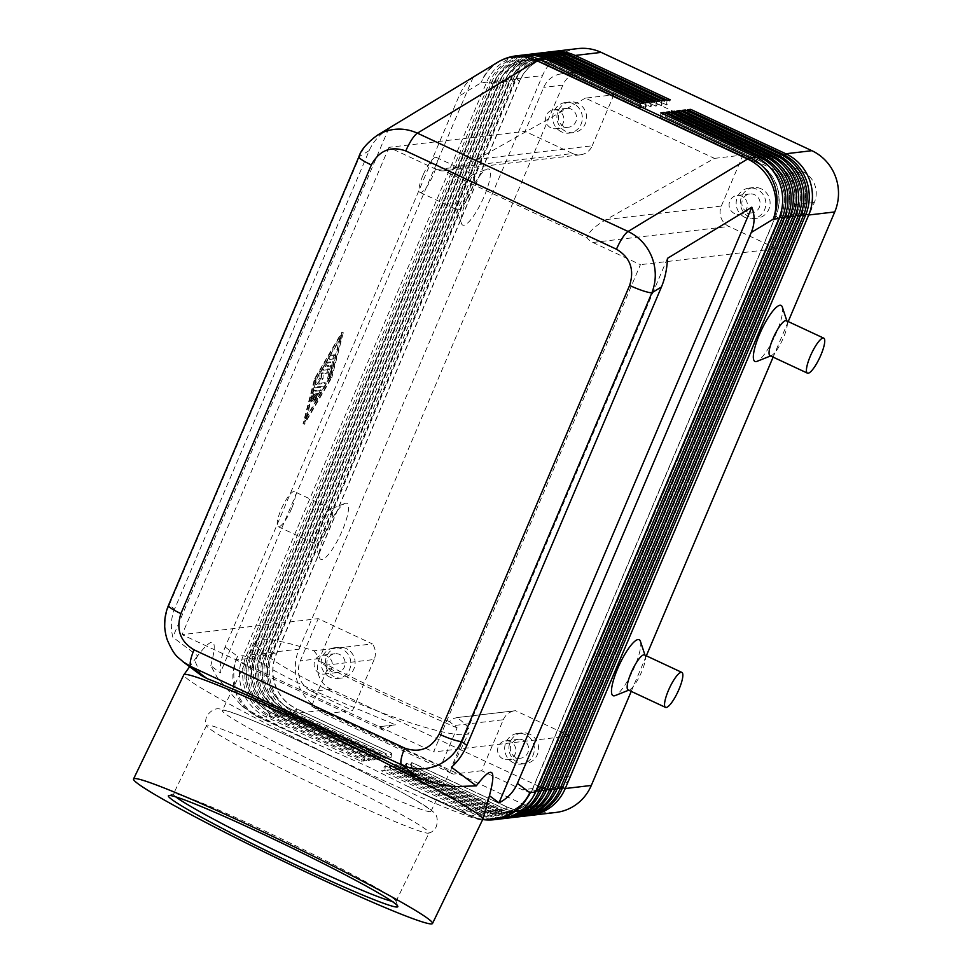 <?xml version="1.0" encoding="UTF-8"?>
<svg xmlns="http://www.w3.org/2000/svg" width="972" height="972" viewBox="0 0 972 972"><rect width="100%" height="100%" fill="white"/><g stroke="black" fill="none" stroke-linecap="round" stroke-linejoin="round"><path stroke-width="0.73" stroke-dasharray="4.86 3.65" d="M304.321 743.483A115.838 6.209 25.8 0 1 430.924 811.304A115.838 6.209 25.8 0 1 348.899 778.402A115.838 6.209 25.8 0 1 222.296 710.581A115.838 6.209 25.8 0 1 304.321 743.483M376.711 135.63C368.959 140.673 363.285 147.586 359.676 156.383A19.306 2.734 23 0 0 358.947 156.674M168.411 605.544L168.46 605.435A19.306 2.734 -157 0 1 169.225 605.058C164.183 616.795 163.685 628.665 167.719 640.669C170.829 649.26 175.92 656.294 183.015 661.762M489.438 795.691L485.915 803.273C480.946 810.624 473.024 812.944 462.15 810.247L422.443 793.723L367.671 766.507L300.798 736.898L251.469 711.941L241.627 705.733L217.558 678.067L210.79 665.686L220.328 672.843C219.939 664.289 221.555 655.675 225.164 647.024L458.991 96.167C462.696 87.577 467.423 81.247 473.17 77.189L388.812 128.34C379.493 134.561 372.944 141.985 369.202 150.611L174.583 609.08C170.999 617.755 170.404 627.122 172.822 637.195L197.656 655.833L194.971 661.118L201.326 675.491M667.096 100.225L666.5 104.976L571.354 60.58A40.933 39.33 -96.7 0 0 550.747 57.227A40.933 39.33 -96.7 0 0 541.246 59.62A40.933 39.33 -96.7 0 0 519.498 81.077L276.06 654.581A40.933 39.33 -96.7 0 0 275.416 685.88A40.933 39.33 -96.7 0 0 296.241 708.685L391.4 753.081L387.816 758.184L292.669 713.788A46.34 44.518 83.3 0 1 269.086 687.969A46.34 44.518 83.3 0 1 269.815 652.54L513.252 79.024A46.34 44.518 83.3 0 1 537.868 54.748A46.34 44.518 83.3 0 1 548.621 52.038M577.866 48.6A46.34 44.518 -96.7 0 0 567.113 51.309A46.34 44.518 -96.7 0 0 542.498 75.597L516.448 78.659L272.998 652.163A46.34 44.518 -96.7 0 0 272.269 687.593A46.34 44.518 -96.7 0 0 295.853 713.412L391.011 757.808L387.816 758.184M550.225 51.881A46.34 44.518 -96.7 0 0 541.064 54.371A46.34 44.518 -96.7 0 0 516.448 78.659L519.716 81.053A40.933 39.33 83.3 0 1 541.453 59.596A40.933 39.33 83.3 0 1 550.954 57.202A40.933 39.33 83.3 0 1 571.56 60.556L666.707 104.952L670.291 99.849M385.69 758.427L386.297 753.677L291.138 709.281A40.933 39.33 83.3 0 1 270.313 686.475A40.933 39.33 83.3 0 1 270.957 655.189L267.689 652.795L269.815 652.54L276.267 654.557L272.998 652.163L299.06 649.102A46.34 44.518 -96.7 0 0 298.331 684.531A46.34 44.518 -96.7 0 0 321.914 710.35L295.853 713.412L296.46 708.661A40.933 39.33 83.3 0 1 275.623 685.855A40.933 39.33 83.3 0 1 276.267 654.557L519.716 81.053L513.252 79.024L511.126 79.279L267.689 652.795A46.34 44.518 -96.7 0 0 266.96 688.212A46.34 44.518 -96.7 0 0 290.543 714.043L385.69 758.427L382.494 758.804L287.348 714.408A46.34 44.518 83.3 0 1 263.764 688.589A46.34 44.518 83.3 0 1 264.493 653.16L507.931 79.655A46.34 44.518 83.3 0 1 532.547 55.368A46.34 44.518 83.3 0 1 543.299 52.658M523.629 55.003A46.34 44.518 -96.7 0 0 514.467 57.494A46.34 44.518 -96.7 0 0 489.852 81.782L246.414 655.286A46.34 44.518 -96.7 0 0 245.685 690.715A46.34 44.518 -96.7 0 0 269.268 716.534L364.415 760.93L361.232 761.307L266.085 716.911A46.34 44.518 83.3 0 1 242.49 691.092A46.34 44.518 83.3 0 1 243.231 655.663L486.668 82.158A46.34 44.518 83.3 0 1 511.284 57.87A46.34 44.518 83.3 0 1 522.037 55.161M661.786 100.857L661.179 105.608L566.032 61.212A40.933 39.33 -96.7 0 0 545.426 57.858A40.933 39.33 -96.7 0 0 535.924 60.252A40.933 39.33 -96.7 0 0 514.176 81.697L270.738 655.213A40.933 39.33 -96.7 0 0 270.095 686.499A40.933 39.33 -96.7 0 0 290.932 709.317L386.078 753.701L382.494 758.804M544.903 52.5A46.34 44.518 -96.7 0 0 535.742 54.991A46.34 44.518 -96.7 0 0 511.126 79.279L514.395 81.672A40.933 39.33 83.3 0 1 536.143 60.228A40.933 39.33 83.3 0 1 545.632 57.834A40.933 39.33 83.3 0 1 566.251 61.187L661.397 105.584L664.97 100.481M656.465 101.477L655.869 106.227L560.71 61.831A40.933 39.33 -96.7 0 0 540.104 58.478A40.933 39.33 -96.7 0 0 530.603 60.872A40.933 39.33 -96.7 0 0 508.866 82.328L265.429 655.833A40.933 39.33 -96.7 0 0 264.785 687.131A40.933 39.33 -96.7 0 0 285.61 709.937L380.757 754.333L377.185 759.436L282.038 715.04A46.34 44.518 83.3 0 1 258.443 689.221A46.34 44.518 83.3 0 1 259.172 653.792L502.621 80.275A46.34 44.518 83.3 0 1 527.237 55.999A46.34 44.518 83.3 0 1 537.99 53.29M539.582 53.132A46.34 44.518 -96.7 0 0 530.42 55.623A46.34 44.518 -96.7 0 0 505.805 79.898L262.367 653.415A46.34 44.518 -96.7 0 0 261.638 688.844A46.34 44.518 -96.7 0 0 285.221 714.663L380.368 759.059L377.185 759.436M380.368 759.059L380.975 754.308L285.829 709.912A40.933 39.33 83.3 0 1 264.992 687.107A40.933 39.33 83.3 0 1 265.635 655.808L509.073 82.304A40.933 39.33 83.3 0 1 530.821 60.847A40.933 39.33 83.3 0 1 540.323 58.454A40.933 39.33 83.3 0 1 560.929 61.807L656.076 106.203L659.66 101.1M651.155 102.096L650.547 106.847L555.401 62.463A40.933 39.33 -96.7 0 0 534.794 59.11A40.933 39.33 -96.7 0 0 525.293 61.503A40.933 39.33 -96.7 0 0 503.545 82.948L260.107 656.465A40.933 39.33 -96.7 0 0 259.463 687.751A40.933 39.33 -96.7 0 0 280.3 710.556L375.447 754.952L371.863 760.055L276.716 715.659A46.34 44.518 83.3 0 1 253.133 689.841A46.34 44.518 83.3 0 1 253.862 654.411L497.3 80.907A46.34 44.518 83.3 0 1 521.915 56.619A46.34 44.518 83.3 0 1 532.668 53.91M534.272 53.752A46.34 44.518 -96.7 0 0 525.111 56.242A46.34 44.518 -96.7 0 0 500.495 80.53L257.045 654.034A46.34 44.518 -96.7 0 0 256.316 689.464A46.34 44.518 -96.7 0 0 279.912 715.283L375.058 759.679L371.863 760.055M375.058 759.679L375.654 754.928L280.507 710.532A40.933 39.33 83.3 0 1 259.67 687.726A40.933 39.33 83.3 0 1 260.314 656.44L503.763 82.924A40.933 39.33 83.3 0 1 525.5 61.479A40.933 39.33 83.3 0 1 535.001 59.085A40.933 39.33 83.3 0 1 555.607 62.439L650.754 106.823L654.338 101.732M645.833 102.728L645.226 107.479L550.079 63.083A40.933 39.33 -96.7 0 0 529.473 59.729A40.933 39.33 -96.7 0 0 519.971 62.123A40.933 39.33 -96.7 0 0 498.235 83.58L254.786 657.084A40.933 39.33 -96.7 0 0 254.142 688.383A40.933 39.33 -96.7 0 0 274.979 711.188L370.125 755.584L366.541 760.675L271.395 716.291A46.34 44.518 83.3 0 1 247.811 690.472A46.34 44.518 83.3 0 1 248.54 655.043L491.978 81.526A46.34 44.518 83.3 0 1 516.594 57.251A46.34 44.518 83.3 0 1 527.346 54.541M528.95 54.383A46.34 44.518 -96.7 0 0 519.789 56.874A46.34 44.518 -96.7 0 0 495.173 81.15L251.736 654.666A46.34 44.518 -96.7 0 0 251.007 690.096A46.34 44.518 -96.7 0 0 274.59 715.914L369.737 760.311L366.541 760.675M369.737 760.311L370.344 755.56L275.185 711.164A40.933 39.33 83.3 0 1 254.36 688.358A40.933 39.33 83.3 0 1 255.004 657.06L498.442 83.543A40.933 39.33 83.3 0 1 520.19 62.099A40.933 39.33 83.3 0 1 529.679 59.705A40.933 39.33 83.3 0 1 550.298 63.059L645.444 107.455L649.017 102.352M640.512 103.348L639.916 108.099L544.77 63.715A40.933 39.33 -96.7 0 0 524.151 60.361A40.933 39.33 -96.7 0 0 514.662 62.755A40.933 39.33 -96.7 0 0 492.913 84.2L249.476 657.704A40.933 39.33 -96.7 0 0 248.832 689.002A40.933 39.33 -96.7 0 0 269.657 711.808L364.804 756.204L361.232 761.307M364.415 760.93L365.022 756.18L269.876 711.783A40.933 39.33 83.3 0 1 249.039 688.978A40.933 39.33 83.3 0 1 249.683 657.679L493.12 84.175A40.933 39.33 83.3 0 1 514.868 62.718A40.933 39.33 83.3 0 1 524.37 60.325A40.933 39.33 83.3 0 1 544.976 63.678L640.123 108.074L643.707 102.971M689.695 110.772L686.888 114.489L782.035 158.886A40.933 39.33 83.3 0 1 802.872 181.691A40.933 39.33 83.3 0 1 802.228 212.99L558.791 786.494A40.933 39.33 83.3 0 1 537.042 807.951A40.933 39.33 83.3 0 1 527.541 810.344A40.933 39.33 83.3 0 1 506.934 806.991L411.788 762.595L408.204 767.698L411.399 767.321L506.546 811.717A46.34 44.518 -96.7 0 0 528.282 815.666M411.399 767.321L411.994 762.57L507.141 806.967A40.933 39.33 -96.7 0 0 527.76 810.32A40.933 39.33 -96.7 0 0 537.249 807.926A40.933 39.33 -96.7 0 0 558.997 786.47L802.435 212.965A40.933 39.33 -96.7 0 0 803.079 181.667A40.933 39.33 -96.7 0 0 782.253 158.861L687.095 114.465M684.373 111.391L681.566 115.121L776.725 159.505A40.933 39.33 83.3 0 1 797.55 182.323A40.933 39.33 83.3 0 1 796.906 213.609L553.469 787.126A40.933 39.33 83.3 0 1 531.72 808.57A40.933 39.33 83.3 0 1 522.219 810.964A40.933 39.33 83.3 0 1 501.613 807.611L406.466 763.214L402.882 768.317L406.077 767.941L501.224 812.337A46.34 44.518 -96.7 0 0 522.96 816.286M406.077 767.941L406.685 763.19L501.831 807.586A40.933 39.33 -96.7 0 0 522.438 810.94A40.933 39.33 -96.7 0 0 531.939 808.546A40.933 39.33 -96.7 0 0 553.676 787.101L797.125 213.585A40.933 39.33 -96.7 0 0 797.769 182.286A40.933 39.33 -96.7 0 0 776.932 159.481L681.785 115.097M679.063 112.023L676.257 115.741L771.404 160.137A40.933 39.33 83.3 0 1 792.241 182.943A40.933 39.33 83.3 0 1 791.597 214.241L548.147 787.745A40.933 39.33 83.3 0 1 526.411 809.202A40.933 39.33 83.3 0 1 516.91 811.596A40.933 39.33 83.3 0 1 496.303 808.242L401.144 763.846L397.572 768.949L400.756 768.573L495.914 812.969A46.34 44.518 -96.7 0 0 517.639 816.917M400.756 768.573L401.363 763.822L496.51 808.206A40.933 39.33 -96.7 0 0 517.116 811.559A40.933 39.33 -96.7 0 0 526.617 809.178A40.933 39.33 -96.7 0 0 548.366 787.721L791.803 214.217A40.933 39.33 -96.7 0 0 792.447 182.918A40.933 39.33 -96.7 0 0 771.61 160.113L676.463 115.717M673.742 112.643L670.935 116.361L766.082 160.757A40.933 39.33 83.3 0 1 786.919 183.562A40.933 39.33 83.3 0 1 786.275 214.861L542.838 788.377A40.933 39.33 83.3 0 1 521.089 809.822A40.933 39.33 83.3 0 1 511.588 812.215A40.933 39.33 83.3 0 1 490.982 808.862L395.835 764.466L392.251 769.569L395.446 769.192L490.593 813.588A46.34 44.518 -96.7 0 0 512.329 817.537M395.446 769.192L396.041 764.442L491.2 808.838A40.933 39.33 -96.7 0 0 511.807 812.191A40.933 39.33 -96.7 0 0 521.296 809.798A40.933 39.33 -96.7 0 0 543.044 788.353L786.482 214.836A40.933 39.33 -96.7 0 0 787.126 183.538A40.933 39.33 -96.7 0 0 766.301 160.732L671.154 116.336M668.42 113.274L665.613 116.992L760.772 161.388A40.933 39.33 83.3 0 1 781.597 184.194A40.933 39.33 83.3 0 1 780.953 215.492L537.516 788.997A40.933 39.33 83.3 0 1 515.768 810.441A40.933 39.33 83.3 0 1 506.278 812.835A40.933 39.33 83.3 0 1 485.66 809.482L390.513 765.098L386.941 770.188L390.124 769.824L485.271 814.208A46.34 44.518 -96.7 0 0 507.007 818.169M390.124 769.824L390.732 765.073L485.879 809.457A40.933 39.33 -96.7 0 0 506.485 812.811A40.933 39.33 -96.7 0 0 515.986 810.417A40.933 39.33 -96.7 0 0 537.735 788.972L781.172 215.456A40.933 39.33 -96.7 0 0 781.816 184.17A40.933 39.33 -96.7 0 0 760.979 161.364L665.832 116.968M663.111 113.894L660.304 117.612L755.451 162.008A40.933 39.33 83.3 0 1 776.288 184.814A40.933 39.33 83.3 0 1 775.644 216.112L532.194 789.616A40.933 39.33 83.3 0 1 510.458 811.073A40.933 39.33 83.3 0 1 500.957 813.467A40.933 39.33 83.3 0 1 480.35 810.113L385.204 765.717L381.619 770.82L384.815 770.444L479.961 814.84A46.34 44.518 -96.7 0 0 501.686 818.788M384.815 770.444L385.41 765.693L480.557 810.089A40.933 39.33 -96.7 0 0 501.163 813.443A40.933 39.33 -96.7 0 0 510.665 811.049A40.933 39.33 -96.7 0 0 532.413 789.592L775.85 216.088A40.933 39.33 -96.7 0 0 776.494 184.789A40.933 39.33 -96.7 0 0 755.657 161.984L660.51 117.588M443.852 170.841A15.443 14.835 -96.7 0 1 436.525 169.529L572.654 153.527A15.443 14.835 -96.7 0 0 580.43 154.803A15.443 14.835 -96.7 0 0 584.014 153.892A15.443 14.835 -96.7 0 0 592.215 145.8L477.021 159.335L451.907 169.42L443.852 170.841L587.015 237.63A15.443 14.835 83.3 0 0 592.847 242.465L640.414 264.663L433.573 751.964L569.689 735.974L551.768 778.195A23.17 22.259 83.3 0 1 534.078 791.682A23.17 22.259 83.3 0 1 522.414 789.786L481.638 770.76L503.289 719.742L454.118 725.525L449.489 721.576L453.851 718.429L457.119 717.567L515.537 710.702L569.689 735.974M436.525 169.529L388.958 147.331L525.074 131.341L543.749 87.359A23.17 22.259 83.3 0 1 561.427 73.86A23.17 22.259 83.3 0 1 573.091 75.755L613.867 94.782L585.375 98.136L714.505 158.375L606.151 219.587C598.011 224.253 592.3 228.845 588.996 233.389L587.015 237.63M606.151 219.587L721.346 206.052A15.443 14.835 -96.7 0 0 721.103 217.862A15.443 14.835 -96.7 0 0 728.964 226.464L592.847 242.465M319.569 673.292A9.489 9.125 83.3 0 1 322.133 655.213A9.489 9.125 83.3 0 1 332.278 666.112A9.489 9.125 83.3 0 1 319.569 673.292M332.327 671.798A9.489 9.125 83.3 0 1 334.903 653.719A9.489 9.125 83.3 0 1 345.036 664.617A9.489 9.125 83.3 0 1 332.327 671.798M330.03 677.217A15.443 14.835 83.3 0 1 321.319 660.753A15.443 14.835 83.3 0 1 334.198 647.802A15.443 14.835 83.3 0 1 341.974 649.077A15.443 14.835 83.3 0 1 350.698 665.541A15.443 14.835 83.3 0 1 337.806 678.48A15.443 14.835 83.3 0 1 330.03 677.217M346.239 648.567A15.443 14.835 -96.7 0 0 338.45 647.303A15.443 14.835 -96.7 0 0 325.571 660.255A15.443 14.835 -96.7 0 0 334.283 676.719A15.443 14.835 -96.7 0 0 342.059 677.982A15.443 14.835 -96.7 0 0 354.95 665.042A15.443 14.835 -96.7 0 0 346.239 648.567M734.565 213.548A9.489 9.125 83.3 0 1 737.128 195.469A9.489 9.125 83.3 0 1 747.274 206.368A9.489 9.125 83.3 0 1 734.565 213.548M747.322 212.054A9.489 9.125 83.3 0 1 749.886 193.975A9.489 9.125 83.3 0 1 760.031 204.873A9.489 9.125 83.3 0 1 747.322 212.054M745.026 217.473A15.443 14.835 83.3 0 1 736.314 201.01A15.443 14.835 83.3 0 1 749.193 188.058A15.443 14.835 83.3 0 1 756.969 189.321A15.443 14.835 83.3 0 1 765.693 205.785A15.443 14.835 83.3 0 1 752.802 218.736A15.443 14.835 83.3 0 1 745.026 217.473M761.222 188.823A15.443 14.835 -96.7 0 0 753.446 187.56A15.443 14.835 -96.7 0 0 740.567 200.511A15.443 14.835 -96.7 0 0 749.278 216.975A15.443 14.835 -96.7 0 0 757.054 218.238A15.443 14.835 -96.7 0 0 769.946 205.286A15.443 14.835 -96.7 0 0 761.222 188.823M503.071 758.913A9.489 9.125 83.3 0 1 505.634 740.834A9.489 9.125 83.3 0 1 515.78 751.733A9.489 9.125 83.3 0 1 503.071 758.913M515.828 757.419A9.489 9.125 83.3 0 1 518.392 739.328A9.489 9.125 83.3 0 1 528.537 750.238A9.489 9.125 83.3 0 1 515.828 757.419M513.532 762.838A15.443 14.835 83.3 0 1 504.82 746.375A15.443 14.835 83.3 0 1 517.699 733.423A15.443 14.835 83.3 0 1 525.475 734.686A15.443 14.835 83.3 0 1 534.199 751.149A15.443 14.835 83.3 0 1 521.308 764.101A15.443 14.835 83.3 0 1 513.532 762.838M529.728 734.188A15.443 14.835 -96.7 0 0 521.952 732.924A15.443 14.835 -96.7 0 0 509.073 745.876A15.443 14.835 -96.7 0 0 517.784 762.34A15.443 14.835 -96.7 0 0 525.56 763.603A15.443 14.835 -96.7 0 0 538.452 750.651A15.443 14.835 -96.7 0 0 529.728 734.188M551.063 127.94A9.489 9.125 83.3 0 1 553.627 109.848A9.489 9.125 83.3 0 1 563.772 120.759A9.489 9.125 83.3 0 1 551.063 127.94M563.821 126.433A9.489 9.125 83.3 0 1 566.384 108.354A9.489 9.125 83.3 0 1 576.53 119.252A9.489 9.125 83.3 0 1 563.821 126.433M561.524 131.852A15.443 14.835 83.3 0 1 552.813 115.389A15.443 14.835 83.3 0 1 565.692 102.449A15.443 14.835 83.3 0 1 573.468 103.712A15.443 14.835 83.3 0 1 582.192 120.176A15.443 14.835 83.3 0 1 569.3 133.128A15.443 14.835 83.3 0 1 561.524 131.852M577.72 103.214A15.443 14.835 -96.7 0 0 569.944 101.939A15.443 14.835 -96.7 0 0 557.065 114.89A15.443 14.835 -96.7 0 0 565.777 131.354A15.443 14.835 -96.7 0 0 573.553 132.617A15.443 14.835 -96.7 0 0 586.444 119.678A15.443 14.835 -96.7 0 0 577.72 103.214M460.254 192.966A19.306 4.605 115 0 0 456.633 208.822A19.306 4.605 115 0 0 457.411 209.831A19.306 4.605 115 0 0 470.885 191.715A19.306 4.605 115 0 0 473.741 174.839A19.306 4.605 115 0 0 472.465 174.899A19.306 4.605 115 0 0 460.254 192.966M467.253 198.094A30.885 7.363 115 0 0 461.469 223.463A30.885 7.363 115 0 0 484.275 196.101A30.885 7.363 115 0 0 486.79 169.189A30.885 7.363 115 0 0 467.253 198.094M422.869 175.519A19.306 4.605 115 0 0 420.026 192.395A19.306 4.605 115 0 0 433.512 174.267A19.306 4.605 115 0 0 436.355 157.403A19.306 4.605 115 0 0 422.869 175.519M329.01 525.974A19.306 4.605 -65 0 1 315.523 544.089A19.306 4.605 -65 0 1 314.746 543.081A19.306 4.605 -65 0 1 318.366 527.213A19.306 4.605 -65 0 1 330.577 509.158A19.306 4.605 -65 0 1 331.853 509.097A19.306 4.605 -65 0 1 329.01 525.974M325.377 532.352A30.885 7.363 115 0 0 319.581 557.721A30.885 7.363 115 0 0 342.387 530.348A30.885 7.363 115 0 0 344.902 503.447A30.885 7.363 115 0 0 325.377 532.352M291.624 508.526A19.306 4.605 -65 0 1 278.15 526.654A19.306 4.605 -65 0 1 280.993 509.778A19.306 4.605 -65 0 1 294.467 491.662A19.306 4.605 -65 0 1 291.624 508.526M770.043 355.703A19.306 4.605 115 0 0 771.318 355.643A19.306 4.605 115 0 0 783.517 337.576A19.306 4.605 115 0 0 787.138 321.72A19.306 4.605 115 0 0 786.36 320.711M782.314 307.079A30.885 7.363 -65 0 1 776.519 332.448A30.885 7.363 -65 0 1 756.994 361.341M644.485 654.958A19.306 4.605 -65 0 1 645.262 655.979A19.306 4.605 -65 0 1 641.642 671.834A19.306 4.605 -65 0 1 629.431 689.901A19.306 4.605 -65 0 1 628.155 689.95M640.427 641.326A30.885 7.363 -65 0 1 634.631 666.707A30.885 7.363 -65 0 1 615.106 695.6M383.393 730.227L379.323 726.704L395.47 724.82L390.55 725.865L383.393 730.227L253.036 669.404L236.257 659.915L379.408 726.704L395.47 724.82L317.37 692.186C291.685 680.169 269.997 668.772 252.319 658.02L236.257 659.915L182.104 634.643L318.221 618.642L372.385 643.914L313.956 650.778C279.086 639.637 259.621 636.587 255.575 641.629C251.687 648.105 283.897 669.429 329.787 690.728C392.931 720.531 466.536 742.426 469.124 732.171C470.363 729.279 466.366 724.407 457.119 717.567L515.087 710.751A15.443 14.835 -96.7 0 0 511.503 711.65A15.443 14.835 -96.7 0 0 503.289 719.742M253.036 669.404L253.461 661.908L252.319 658.02M462.15 810.247L468.966 815.362A46.34 44.943 -53.1 0 0 482.841 819.226A166.03 8.894 25.8 0 1 365.265 772.072A166.03 8.894 25.8 0 1 183.793 674.872M175.908 796.967A123.553 6.622 25.8 0 1 173.429 794.039A123.553 6.622 25.8 0 1 173.745 793.796A123.553 6.622 25.8 0 1 260.933 829.128A123.553 6.622 25.8 0 1 395.969 901.068A123.553 6.622 25.8 0 1 395.981 901.469A123.553 6.622 25.8 0 1 392.141 901.348M294.054 760.505A123.553 6.622 25.8 0 1 429.102 832.834A123.553 6.622 25.8 0 1 428.737 833.101A123.553 6.622 25.8 0 1 341.609 797.745A123.553 6.622 25.8 0 1 206.586 725.865A123.553 6.622 25.8 0 1 206.562 725.416A123.553 6.622 25.8 0 1 294.054 760.505M457.107 727.858A152.422 8.165 25.8 0 1 396.163 700.569A152.422 8.165 25.8 0 1 327.977 667.618L311.599 706.073L379.785 738.477L440.729 766.325L457.107 727.858L454.118 725.525M210.79 665.686C218.093 638.203 213.719 634.923 197.656 655.833M313.956 650.778L316.763 654.46L318.306 660.365L327.977 667.618M324.988 665.273L374.159 659.502A15.443 14.835 -96.7 0 0 374.402 647.692A15.443 14.835 -96.7 0 0 372.385 643.914M449.489 721.576A115.838 6.209 25.8 0 1 389.128 695.065A115.838 6.209 25.8 0 1 318.306 660.365M379.323 726.704L433.573 751.964M570.904 775.948L814.354 202.431A23.17 22.259 -96.7 0 0 802.921 171.813L592.24 73.508A23.17 22.259 -96.7 0 0 580.576 71.612A23.17 22.259 -96.7 0 0 562.885 85.111L319.448 658.615A23.17 22.259 -96.7 0 0 330.869 689.245L541.562 787.539A23.17 22.259 -96.7 0 0 553.226 789.434A23.17 22.259 -96.7 0 0 570.904 775.948L551.768 778.195M721.346 206.052L742.997 155.034L783.784 174.061A23.17 22.259 83.3 0 1 795.205 204.679L776.543 248.662L640.414 264.663M388.812 128.34L172.822 637.195M473.17 77.189L220.328 672.843M330.48 376.929L341.925 332.12L314.527 378.801L303.082 423.61L330.48 376.929L331.841 377.561L304.443 424.242L315.888 379.445L343.274 332.764L331.841 377.561M374.159 659.502L352.508 710.52L311.733 691.493A23.17 22.259 83.3 0 1 300.299 660.863L318.221 618.642M388.958 147.331L182.104 634.643M776.543 248.662L728.964 226.464M714.505 158.375L742.997 155.034M572.654 153.527L525.074 131.341M311.599 706.073L324.004 713.861L352.508 710.52M481.638 770.76L453.134 774.113L440.729 766.325M613.867 94.782L592.215 145.8M585.375 98.136L477.021 159.335M324.004 713.861L453.134 774.113M500.094 819.007A46.34 44.518 83.3 0 1 476.766 815.216L381.619 770.82M660.304 117.612L660.899 112.861M505.416 818.388A46.34 44.518 83.3 0 1 482.088 814.585L386.941 770.188M665.613 116.992L666.221 112.242M510.737 817.756A46.34 44.518 83.3 0 1 487.397 813.965L392.251 769.569M670.935 116.361L671.543 111.61M516.047 817.136A46.34 44.518 83.3 0 1 492.719 813.333L397.572 768.949M676.257 115.741L676.852 110.99M521.369 816.504A46.34 44.518 83.3 0 1 498.041 812.714L402.882 768.317M681.566 115.121L682.174 110.371M526.69 815.885A46.34 44.518 83.3 0 1 503.35 812.094L408.204 767.698M407.645 786.263L471.116 815.873L476.766 815.216L480.557 810.089L479.961 814.84L482.088 814.585L485.66 809.482L485.271 814.208L487.397 813.965L490.982 808.862L490.593 813.588L492.719 813.333L496.51 808.206L495.914 812.969L498.041 812.714L501.613 807.611L501.224 812.337L503.35 812.094L507.141 806.967L506.546 811.717L532.595 808.655L321.914 710.35M788.207 321.562L773.117 357.137M646.319 655.821L631.229 691.384M532.595 808.655A46.34 44.518 -96.7 0 0 555.935 812.446M686.888 114.489L687.496 109.739M391.011 757.808L391.607 753.057L296.46 708.661L292.669 713.788L290.543 714.043L291.138 709.281L287.348 714.408L285.221 714.663L285.61 709.937L282.038 715.04L279.912 715.283L280.507 710.532L276.716 715.659L274.59 715.914L275.185 711.164L271.395 716.291L269.268 716.534L269.657 711.808L266.085 716.911L260.423 717.579A46.34 44.518 83.3 0 1 236.84 691.76A46.34 44.518 83.3 0 1 237.569 656.331L243.231 655.663L249.476 657.704L246.414 655.286L248.54 655.043L255.004 657.06L251.736 654.666L253.862 654.411L260.314 656.44L257.045 654.034L259.172 653.792L265.429 655.833L262.367 653.415L264.493 653.16L270.957 655.189L514.395 81.672L507.931 79.655L505.805 79.898L508.866 82.328L502.621 80.275L500.495 80.53L503.763 82.924L497.3 80.907L495.173 81.15L498.235 83.58L491.978 81.526L489.852 81.782L492.913 84.2L486.668 82.158L481.006 82.814L458.991 96.167M299.06 649.102L542.498 75.597M316.313 393.636L318.172 393.417L314.807 400.488L320.651 389.808L313.968 390.574L312.389 393.259L310.639 400.974L313.397 393.976L315.256 393.757L312.729 400.731L316.313 393.636L317.674 394.268L314.09 401.363L316.605 394.401L314.758 394.62L312 401.606L313.749 393.903L315.329 391.206L322.011 390.44L316.167 401.12L319.533 394.049L317.674 394.268M318.172 393.417L319.533 394.049M315.256 393.757L316.605 394.401M313.397 393.976L314.758 394.62M330.103 355.242L328.609 358.765L332.825 358.267L334.392 354.756L330.103 355.242L335.741 355.4L334.186 358.899L329.897 359.385L331.464 355.873M315.147 378.728L340.431 335.644L329.86 377.002L304.576 420.086L315.147 378.728L316.507 379.372L341.78 336.276L331.221 377.634L305.937 420.718L316.507 379.372M304.576 420.086L305.937 420.718M340.431 335.644L341.78 336.276M314.527 378.801L315.888 379.445M303.082 423.61L304.443 424.242M329.86 377.002L331.221 377.634M341.925 332.12L343.274 332.764M330.735 365.205L327.455 378.934L329.095 376.261L332.606 361.657L325.912 362.422L324.356 365.934L330.735 365.205L332.096 365.837L325.705 366.565L327.272 363.054L333.967 362.289L330.456 376.893L328.815 379.578L332.096 365.837M317.334 383.49L321.708 377.962L321.805 372.932L326.847 372.337L328.415 368.838L321.696 369.603L320.043 372.811L319.922 378.169L315.256 384.062L314.163 387.184L323.312 386.127L324.806 382.616L317.334 383.49L318.682 384.122L326.228 383.26L324.66 386.759L315.523 387.816L316.617 384.705L321.282 378.801L321.392 373.442L323.056 370.235L329.775 369.469L328.208 372.981L323.166 373.564L323.068 378.594L318.682 384.122M321.708 377.962L323.068 378.594M321.805 372.932L323.166 373.564M319.922 378.169L321.282 378.801M667.46 258.345L451.47 767.212M369.202 150.611L359.676 156.383L169.225 605.058L174.583 609.08M323.895 747.189L260.423 717.579A46.34 11.044 -65 0 1 259.257 717.518A46.34 11.044 -65 0 1 258.759 717.348A46.34 11.044 -65 0 1 258.285 717.057L251.469 711.941M497.761 62.22A46.34 42.379 -121.2 0 0 481.006 82.814A46.34 44.518 83.3 0 1 505.622 58.539A46.34 44.518 83.3 0 1 516.375 55.829M574.16 56.862L571.354 60.58L571.949 55.829M568.839 57.482L566.032 61.212L566.64 56.461M563.517 58.113L560.71 61.831L561.318 57.081M558.207 58.733L555.401 62.463L555.996 57.713M552.886 59.365L550.079 63.083L550.687 58.332M547.576 59.985L544.77 63.715L545.365 58.964M784.805 155.216L782.035 158.886L782.642 154.135M562.581 787.648L558.791 786.494L562.059 788.887M806.007 214.132L802.228 212.99L805.496 215.383M779.483 155.848L776.725 159.505L777.321 154.755M557.26 788.268L553.469 787.126L556.737 789.519M800.175 216.003L796.906 213.609L800.685 214.751M774.174 156.468L771.404 160.137L771.999 155.386M551.95 788.899L548.147 787.745L551.416 790.139M794.865 216.635L791.597 214.241L795.375 215.383M768.852 157.087L766.082 160.757L766.689 156.006M546.629 789.519L542.838 788.377L546.106 790.771M789.543 217.254L786.275 214.861L790.054 216.003M763.53 157.719L760.772 161.388L761.368 156.638M541.319 790.151L537.516 788.997L540.784 791.39M784.222 217.886L780.953 215.492L784.732 216.635M758.221 158.339L755.451 162.008L756.058 157.257M535.997 790.771L532.194 789.616L535.463 792.022M778.912 218.506L775.644 216.112L779.423 217.254M225.164 647.024L237.569 656.331A46.34 44.943 -53.1 0 0 235.321 691.396A46.34 44.943 -53.1 0 0 250.545 712.415A46.34 44.943 -53.1 0 0 258.285 717.057L300.798 736.898M426.453 795.521L468.966 815.362A46.34 11.044 115 0 0 469.44 815.642A46.34 11.044 115 0 0 469.95 815.824A46.34 11.044 115 0 0 471.116 815.873A46.34 44.518 83.3 0 0 494.444 819.675M814.354 202.431L795.205 204.679M319.448 658.615L300.299 660.863M562.885 85.111L543.749 87.359M541.562 787.539L522.414 789.786M330.869 689.245L311.733 691.493M802.921 171.813L783.784 174.061M592.24 73.508L573.091 75.755M313.008 399.042L314.369 399.674M314.078 398.921L315.438 399.553M315.536 397.913L316.896 398.544M315.718 399.553L317.079 400.197M319.922 392.372L321.282 393.016M320.59 389.796L321.951 390.428M313.968 390.574L315.329 391.206M312.291 398.289L313.652 398.921M310.627 400.16L311.988 400.792M312.389 393.259L313.749 393.903M328.609 358.765L329.97 359.397M332.825 358.267L334.186 358.899M334.319 354.756L335.68 355.388M327.43 378.12L328.791 378.752M329.095 376.261L330.456 376.893M332.618 362.471L333.979 363.103M332.533 361.645L333.894 362.277M324.417 365.946L325.778 366.578M325.912 362.422L327.272 363.054M315.256 384.062L316.617 384.705M314.235 387.196L315.596 387.828M323.312 386.127L324.66 386.759M324.806 382.616L326.155 383.247M326.847 372.337L328.208 372.981M320.043 372.811L321.392 373.442M321.696 369.603L323.056 370.235M328.342 368.825L329.702 369.457M428.737 833.101C431.544 832.554 434.083 830.44 436.331 826.747C438.287 819.299 437.048 814.196 432.625 811.45C428.336 807.501 419.43 801.888 395.434 788.839C368.619 774.477 338.207 759.339 304.187 743.41C264.117 724.517 236.427 713.156 221.118 709.353C216.209 707.592 211.446 709.803 206.829 715.963C205.347 720.021 205.262 723.314 206.586 725.865M322.133 655.213L334.903 653.719M334.198 647.802L338.45 647.303M737.128 195.469L749.886 193.975M749.193 188.058L753.446 187.56M505.634 740.834L518.392 739.328M517.699 733.423L521.952 732.924M553.627 109.848L566.384 108.354M565.692 102.449L569.944 101.939M456.633 208.822L461.469 223.463M420.026 192.395L457.411 209.831M314.746 543.081L319.581 557.721M278.15 526.654L315.523 544.089M787.138 321.72L786.883 320.954M645.262 655.979L645.007 655.201M397.779 906.208L395.969 901.068M395.981 901.469L429.102 832.834M196.733 656.914L189.649 666.731M430.924 811.304L469.124 732.171M255.575 641.629L222.296 710.581M206.562 725.416L173.429 794.039M173.745 793.796L168.606 795.582M422.443 793.723L469.44 815.642A46.34 46.34 0 0 0 482.683 819.554M241.627 705.733L250.545 712.415A46.34 46.34 0 0 0 258.759 717.348L305.755 739.267M629.431 689.901L628.677 690.193M770.565 355.946L771.318 355.643M331.853 509.097L294.467 491.662M344.902 503.447L330.577 509.158M436.355 157.403L473.741 174.839M472.465 174.899L486.79 169.189M573.553 132.617L569.3 133.128M568.608 127.211L555.85 128.717M525.56 763.603L521.308 764.101M520.615 758.196L507.858 759.691M757.054 218.238L752.802 218.736M752.109 212.832L739.352 214.326M342.059 677.982L337.806 678.48M337.114 672.575L324.356 674.082M580.43 154.803L444.666 170.756M534.078 791.682L553.226 789.434M561.427 73.86L580.576 71.612M312.729 400.731L314.09 401.363M314.807 400.488L316.167 401.12M320.651 389.808L322.011 390.44M310.639 400.974L312 401.606M328.548 358.753L329.897 359.385M334.392 354.756L335.741 355.4M327.455 378.934L328.815 379.578M332.606 361.657L333.967 362.289M324.356 365.934L325.705 366.565M314.163 387.184L315.523 387.816M324.867 382.616L326.228 383.26M328.415 368.838L329.775 369.469"/><path stroke-width="1.46" d="M183.015 661.762L190.986 666.573L401.667 764.867C412.942 769.897 424.412 770.237 436.076 765.875C447.606 761.137 456.062 752.984 461.469 741.405A19.306 2.734 -157 0 1 452.733 739.534A19.306 2.734 -157 0 1 439.162 734.103C431.264 748.659 419.77 753.324 404.717 748.124L194.023 649.818C180.245 641.569 175.871 629.504 180.901 613.611A19.306 2.734 -157 0 1 170.44 607.816A19.306 2.734 -157 0 1 168.448 605.447L358.899 156.771A19.306 2.734 23 0 0 360.891 159.153A19.306 2.734 23 0 0 371.353 164.936C379.25 150.381 390.732 145.715 405.798 150.927A19.306 4.605 -65 0 1 411.739 139.628A19.306 4.605 -65 0 1 417.401 133.164C406.138 128.134 394.875 127.782 383.6 132.083L376.711 135.63M405.798 150.927L616.479 249.221C630.257 257.471 634.631 269.536 629.613 285.44A19.306 2.734 23 0 0 643.185 290.859A19.306 2.734 23 0 0 651.92 292.742C656.379 281.066 656.392 269.256 651.957 257.288C647.145 245.479 639.199 236.876 628.082 231.47L417.401 133.164L536.872 60.726A46.34 11.044 -65 0 1 538.379 59.972A46.34 11.044 -65 0 1 539.715 59.62L545.365 58.964L640.512 103.348L643.707 102.971L548.56 58.587A46.34 44.518 -96.7 0 0 525.22 54.784A46.34 44.518 -96.7 0 0 523.629 55.003M168.46 605.435C163.818 616.758 163.418 628.24 167.269 639.892C174.911 657.279 177.609 656.465 183.222 661.92L201.326 675.491L206.963 678.553C229.465 687.216 261.261 701.116 302.328 720.228C343.724 739.583 382.166 758.464 417.644 776.859C435.019 784.416 450.243 787.575 463.328 786.324L476.304 785.85L451.47 767.212C457.994 761.307 463.122 754.053 466.827 745.439L661.446 286.959C665.067 278.284 667.071 268.746 667.46 258.345L751.818 207.206C755.013 215.432 754.819 223.876 751.235 232.515L517.408 783.383C513.666 791.973 507.53 798.462 498.976 802.848L489.438 795.691L482.865 819.153A166.03 8.894 25.8 0 1 482.841 819.226A46.34 44.943 -53.1 0 0 503.678 816.602A46.34 44.943 -53.1 0 0 529.813 792.678L517.408 783.383M525.22 54.784L527.346 54.541A46.34 44.518 83.3 0 1 550.687 58.332L645.833 102.728L649.017 102.352L553.87 57.956A46.34 44.518 -96.7 0 0 530.542 54.165L532.668 53.91A46.34 44.518 83.3 0 1 555.996 57.713L651.155 102.096L654.338 101.732L559.192 57.336A46.34 44.518 -96.7 0 0 535.864 53.533L537.99 53.29A46.34 44.518 83.3 0 1 561.318 57.081L656.465 101.477L659.66 101.1L564.513 56.704A46.34 44.518 -96.7 0 0 541.173 52.913L543.299 52.658A46.34 44.518 83.3 0 1 566.64 56.461L661.786 100.857L664.97 100.481L569.823 56.084A46.34 44.518 -96.7 0 0 546.495 52.281L548.621 52.038A46.34 44.518 83.3 0 1 571.949 55.829L667.096 100.225L670.291 99.849L575.145 55.453A46.34 44.518 -96.7 0 0 551.817 51.662A46.34 44.518 -96.7 0 0 550.225 51.881M546.495 52.281A46.34 44.518 -96.7 0 0 544.903 52.5M541.173 52.913A46.34 44.518 -96.7 0 0 539.582 53.132M535.864 53.533A46.34 44.518 -96.7 0 0 534.272 53.752M530.542 54.165A46.34 44.518 -96.7 0 0 528.95 54.383M528.282 815.666A46.34 44.518 -96.7 0 0 529.874 815.508A46.34 44.518 -96.7 0 0 540.626 812.799A46.34 44.518 -96.7 0 0 565.242 788.523L808.68 215.006A46.34 44.518 -96.7 0 0 809.409 179.577A46.34 44.518 -96.7 0 0 785.826 153.758L690.679 109.362L687.496 109.739L782.642 154.135A46.34 44.518 83.3 0 1 806.225 179.954A46.34 44.518 83.3 0 1 805.496 215.383L562.059 788.887A46.34 44.518 83.3 0 1 537.443 813.175A46.34 44.518 83.3 0 1 526.69 815.885L524.552 816.14A46.34 44.518 -96.7 0 0 535.305 813.43A46.34 44.518 -96.7 0 0 559.933 789.143L803.37 215.626A46.34 44.518 -96.7 0 0 804.099 180.209A46.34 44.518 -96.7 0 0 780.516 154.378L685.357 109.994L684.373 111.391M529.874 815.508L555.935 812.446A46.34 44.518 -96.7 0 0 566.688 809.737A46.34 44.518 -96.7 0 0 591.304 785.449L565.242 788.523L562.581 787.648M806.007 214.132L808.68 215.006L834.741 211.945A46.34 44.518 -96.7 0 0 835.47 176.515A46.34 44.518 -96.7 0 0 811.887 150.696L785.826 153.758L784.805 155.216M507.007 818.169A46.34 44.518 -96.7 0 0 508.611 818.011A46.34 44.518 -96.7 0 0 519.364 815.301A46.34 44.518 -96.7 0 0 543.98 791.014L787.417 217.509A46.34 44.518 -96.7 0 0 788.146 182.08A46.34 44.518 -96.7 0 0 764.563 156.261L669.416 111.865L666.221 112.242L761.368 156.638A46.34 44.518 83.3 0 1 784.951 182.457A46.34 44.518 83.3 0 1 784.222 217.886L540.784 791.39A46.34 44.518 83.3 0 1 516.168 815.678A46.34 44.518 83.3 0 1 505.416 818.388L503.289 818.631A46.34 44.518 -96.7 0 0 514.042 815.921A46.34 44.518 -96.7 0 0 538.658 791.645L782.096 218.129A46.34 44.518 -96.7 0 0 782.824 182.7A46.34 44.518 -96.7 0 0 759.241 156.881L664.095 112.485L663.111 113.894M535.463 792.022A46.34 44.518 83.3 0 1 510.847 816.298A46.34 44.518 83.3 0 1 500.094 819.007L494.444 819.675A46.34 44.518 83.3 0 0 505.197 816.966A46.34 44.518 83.3 0 0 529.813 792.678L535.463 792.022L778.912 218.506A46.34 44.518 83.3 0 0 779.641 183.076A46.34 44.518 83.3 0 0 756.058 157.257L750.396 157.926L539.715 59.62A46.34 44.518 83.3 0 0 516.375 55.829A46.34 46.34 0 0 0 497.761 62.22L377.525 135.12C367.124 142.763 360.916 149.98 358.911 156.771M512.329 817.537A46.34 44.518 -96.7 0 0 513.921 817.379A46.34 44.518 -96.7 0 0 524.673 814.67A46.34 44.518 -96.7 0 0 549.289 790.394L792.739 216.878A46.34 44.518 -96.7 0 0 793.468 181.448A46.34 44.518 -96.7 0 0 769.873 155.629L674.726 111.245L671.543 111.61L766.689 156.006A46.34 44.518 83.3 0 1 790.272 181.825A46.34 44.518 83.3 0 1 789.543 217.254L546.106 790.771A46.34 44.518 83.3 0 1 521.49 815.046A46.34 44.518 83.3 0 1 510.737 817.756L508.611 818.011M517.639 816.917A46.34 44.518 -96.7 0 0 519.242 816.759A46.34 44.518 -96.7 0 0 529.995 814.05A46.34 44.518 -96.7 0 0 554.611 789.762L798.048 216.258A46.34 44.518 -96.7 0 0 798.777 180.828A46.34 44.518 -96.7 0 0 775.194 155.01L680.048 110.614L676.852 110.99L771.999 155.386A46.34 44.518 83.3 0 1 795.594 181.205A46.34 44.518 83.3 0 1 794.865 216.635L551.416 790.139A46.34 44.518 83.3 0 1 526.8 814.427A46.34 44.518 83.3 0 1 516.047 817.136L513.921 817.379M685.357 109.994L682.174 110.371L777.321 154.755A46.34 44.518 83.3 0 1 800.904 180.573A46.34 44.518 83.3 0 1 800.175 216.003L556.737 789.519A46.34 44.518 83.3 0 1 532.121 813.795A46.34 44.518 83.3 0 1 521.369 816.504L519.242 816.759M522.96 816.286A46.34 44.518 -96.7 0 0 524.552 816.14M501.686 818.788A46.34 44.518 -96.7 0 0 503.289 818.631M823.746 338.147L786.36 320.711A19.306 4.605 115 0 0 772.886 338.827A19.306 4.605 115 0 0 770.043 355.703L807.416 373.139A19.306 4.605 115 0 0 820.903 355.023A19.306 4.605 115 0 0 823.746 338.147A19.306 4.605 115 0 0 810.271 356.274A19.306 4.605 115 0 0 807.416 373.139M771.318 355.643L756.981 361.353A30.885 7.363 -65 0 1 759.497 334.441A30.885 7.363 -65 0 1 782.314 307.079L787.138 321.72M665.541 707.397L628.155 689.95A19.306 4.605 -65 0 1 630.998 673.086A19.306 4.605 -65 0 1 644.485 654.958L681.858 672.405A19.306 4.605 -65 0 1 679.015 689.269A19.306 4.605 -65 0 1 665.541 707.397A19.306 4.605 -65 0 1 668.384 690.521A19.306 4.605 -65 0 1 681.858 672.405M628.677 690.193L615.106 695.6A30.885 7.363 -65 0 1 617.621 668.7A30.885 7.363 -65 0 1 640.427 641.326L645.007 655.201M314.977 876.246A166.03 8.894 25.8 0 1 133.504 779.046A166.03 8.894 25.8 0 1 251.08 826.2A166.03 8.894 25.8 0 1 432.552 923.4A166.03 8.894 25.8 0 1 314.977 876.246M133.504 779.046L183.793 674.872A166.03 8.894 25.8 0 1 183.83 674.799A166.03 8.894 25.8 0 1 301.369 722.038A166.03 8.894 25.8 0 1 482.865 819.153M258.516 832.02A127.417 6.828 25.8 0 1 397.779 906.208A127.417 6.828 25.8 0 1 307.553 870.426A127.417 6.828 25.8 0 1 168.606 795.582A127.417 6.828 25.8 0 1 258.516 832.02M392.141 901.348A123.553 6.622 25.8 0 1 308.476 866.368A123.553 6.622 25.8 0 1 175.908 796.967M476.304 785.85C492.367 764.928 496.741 768.22 489.438 795.691M664.095 112.485L660.899 112.861L756.058 157.257M669.416 111.865L668.42 113.274M674.726 111.245L673.742 112.643M680.048 110.614L679.063 112.023M574.16 56.862L575.145 55.453L601.194 52.391L811.887 150.696M690.679 109.362L689.695 110.772M834.741 211.945L788.207 321.562M773.117 357.137L646.319 655.821M631.229 691.384L591.304 785.449M516.375 55.829L522.037 55.161A46.34 44.518 83.3 0 1 545.365 58.964M601.194 52.391A46.34 44.518 -96.7 0 0 577.866 48.6L551.817 51.662M751.818 207.206L498.976 802.848M466.827 745.439L461.469 741.405L651.92 292.742L661.446 286.959M751.235 232.515L773.25 219.174A46.34 42.379 -121.2 0 0 771.975 184.522A46.34 42.379 -121.2 0 0 747.565 159.031L628.082 231.47A19.306 4.605 115 0 0 622.42 237.921A19.306 4.605 115 0 0 616.479 249.221M497.761 62.22A46.34 42.379 -121.2 0 1 503.618 59.316A46.34 42.379 -121.2 0 1 536.872 60.726L747.565 159.031A46.34 11.044 115 0 1 749.06 158.278A46.34 11.044 115 0 1 750.396 157.926A46.34 44.518 83.3 0 1 773.979 183.744A46.34 44.518 83.3 0 1 773.25 219.174L778.912 218.506M206.963 678.553L190.986 666.573A19.306 4.605 -65 0 1 190.5 660.839A19.306 4.605 -65 0 1 194.023 649.818M404.717 748.124A19.306 4.605 115 0 0 401.181 759.144A19.306 4.605 115 0 0 401.667 764.867L417.644 776.859M571.949 55.829L569.823 56.084L568.839 57.482M566.64 56.461L564.513 56.704L563.517 58.113M561.318 57.081L559.192 57.336L558.207 58.733M555.996 57.713L553.87 57.956L552.886 59.365M550.687 58.332L548.56 58.587L547.576 59.985M540.784 791.39L535.997 790.771M546.106 790.771L541.319 790.151M551.416 790.139L546.629 789.519M556.737 789.519L551.95 788.899M562.059 788.887L557.26 788.268M779.423 217.254L784.222 217.886M784.732 216.635L789.543 217.254M790.054 216.003L794.865 216.635M795.375 215.383L800.175 216.003M800.685 214.751L805.496 215.383M758.221 158.339L759.241 156.881L761.368 156.638M763.53 157.719L764.563 156.261L766.689 156.006M768.852 157.087L769.873 155.629L771.999 155.386M774.174 156.468L775.194 155.01L777.321 154.755M782.642 154.135L780.516 154.378L779.483 155.848M629.613 285.44L439.162 734.103M180.901 613.611L371.353 164.936M189.649 666.731L183.83 674.799M432.552 923.4L482.841 819.226M482.683 819.554A46.34 46.34 0 0 0 494.444 819.675"/></g></svg>

